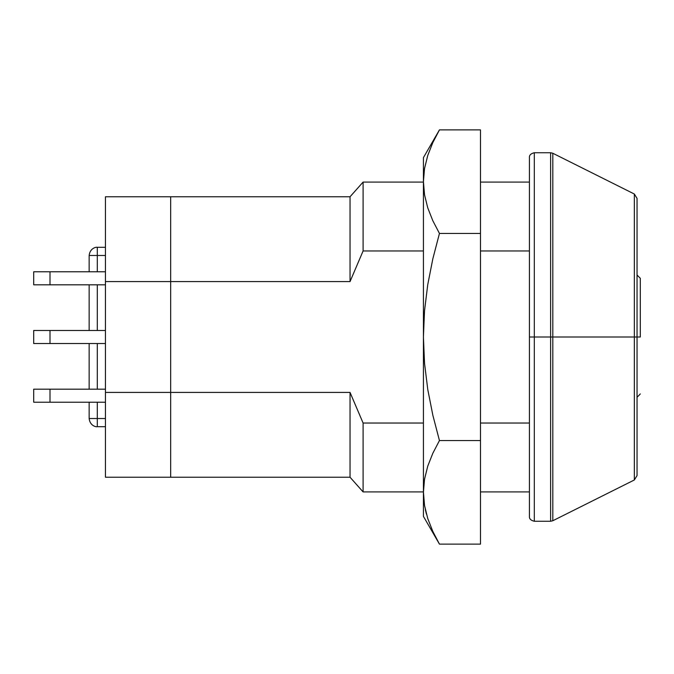 <?xml version="1.0" encoding="UTF-8"?>
<svg xmlns="http://www.w3.org/2000/svg" width="674" height="674" viewBox="0 0 674 674"><rect width="100%" height="100%" fill="white"/><g stroke="black" fill="none" stroke-linecap="round" stroke-linejoin="round"><path stroke-width="1.01" d="M423.424 491.91L424.536 505.517L427.737 518.491L432.801 531.365L439.448 544.12L480.495 544.12L480.495 440.56L480.495 544.12L439.448 544.12L432.801 531.365L427.737 518.491L424.536 505.492L423.424 492.34L424.536 479.163L427.746 466.155L432.818 453.29L439.448 440.56L480.495 440.56L480.495 233.44L480.495 440.56L439.448 440.56L432.851 415.26L427.779 389.555L424.536 363.353L423.424 337L424.519 310.832L427.72 284.824L432.801 258.959L439.448 233.44L480.495 233.44L480.495 129.88L439.448 129.88L480.495 129.88L480.495 233.44L439.448 233.44L432.801 220.684L427.737 207.819L424.536 194.811L423.424 181.66L424.536 168.483L423.424 181.66L423.424 157.632L423.424 492.34L423.424 491.91L363.092 491.91L350.042 477.234L170.674 477.234L170.674 392.42L350.042 392.42L363.092 423.036L423.424 423.036L363.092 423.036L363.092 491.91L363.092 423.036L350.042 392.42L350.042 477.234L350.042 392.42L170.674 392.42L170.674 477.234L170.674 196.766L170.674 281.58L350.042 281.58L350.042 196.766L350.042 281.58L363.092 250.964L363.092 182.09L363.092 250.964L423.424 250.964L363.092 250.964L350.042 281.58L170.674 281.58L170.674 196.766L350.042 196.766L363.092 182.09L423.424 182.09M480.495 250.964L529.419 250.964L480.495 250.964M529.419 423.036L480.495 423.036L529.419 423.036M105.447 477.234L105.447 392.42L105.447 477.234L170.674 477.234L170.674 281.58L170.674 392.42L105.447 392.42L105.447 196.766L105.447 281.58L170.674 281.58L170.674 196.766L105.447 196.766M170.674 392.42L105.447 392.42L105.447 281.58L170.674 281.58L170.674 392.42M97.292 418.529C97.292 429.052 97.292 429.052 97.292 418.529L105.447 418.529L97.292 418.529L97.292 426.684C96.129 427.097 89.954 425.842 89.145 418.529L97.292 418.529L97.292 402.226L97.292 418.529L89.145 418.529L89.145 402.226L89.145 418.529M97.292 389.184L97.292 343.521L97.292 389.184M97.292 330.479L97.292 284.816L97.292 330.479M97.292 255.471L97.292 271.774L97.292 255.471L105.447 255.471L97.292 255.471C97.292 244.948 97.292 244.948 97.292 255.471L89.145 255.471L97.292 255.471L97.292 247.316C96.129 246.903 89.954 248.158 89.145 255.471L89.145 271.774L89.145 255.471M89.145 284.816L89.145 330.479L89.145 284.816M89.145 343.521L89.145 389.184L89.145 343.521M105.447 402.226L50.002 402.226L50.002 389.184L105.447 389.184L33.7 389.184L33.7 402.226L105.447 402.226M105.447 343.521L50.002 343.521L50.002 330.479L105.447 330.479L33.7 330.479L33.7 343.521L105.447 343.521M105.447 284.816L50.002 284.816L50.002 271.774L105.447 271.774L33.7 271.774L33.7 284.816L105.447 284.816M33.7 284.816L50.002 284.816L50.002 271.774L33.7 271.774L33.7 284.816M33.7 343.521L50.002 343.521L50.002 330.479L33.7 330.479L33.7 343.521M33.7 402.226L50.002 402.226L50.002 389.184L33.7 389.184L33.7 402.226M640.3 337L637.04 337L640.3 337L640.3 278.295L640.3 337M637.04 397.298L640.3 393.945L637.04 397.298M529.419 337L529.419 516.368L529.419 157.632L529.419 337L534.305 337L534.305 521.263L534.305 337L529.419 337L529.419 516.368C529.191 518.778 530.817 520.412 534.305 521.263L534.305 337L550.616 337L534.305 337L534.305 152.737C530.817 153.588 529.191 155.222 529.419 157.632L529.419 337M534.305 521.263L550.616 521.263L550.616 152.737L550.616 337L552.806 337L552.806 520.749L552.806 337L550.616 337L550.616 152.737L552.806 153.251L552.806 520.749L634.335 479.981L634.335 337L552.806 337L634.335 337L634.335 479.981L634.335 194.019L634.335 337L637.04 337L637.04 475.608L637.04 337L634.335 337L634.335 194.019L637.04 198.392L637.04 475.608L634.335 479.981M552.806 337L552.806 153.251L552.806 337M423.424 492.34L423.424 516.368L423.424 492.34L424.536 479.163L427.746 466.155L432.818 453.29L439.448 440.56L432.851 415.26L427.779 389.555L424.536 363.353L423.424 337L423.424 492.34M423.424 181.66L423.424 337L424.519 310.832L427.72 284.824L432.801 258.959L439.448 233.44L432.801 220.684L427.737 207.819L424.536 194.811L423.424 181.66L424.536 168.483L427.737 155.509M424.536 168.483L427.746 155.475L432.818 142.61L439.448 129.88L432.801 142.635M435.429 536.757L437.182 540.076M425.345 509.679L426.44 514.136M432.818 142.61L439.448 129.88L423.424 157.632M480.495 182.09L529.419 182.09M529.419 491.91L480.495 491.91M105.447 426.684L97.292 426.684M105.447 247.316L97.292 247.316M637.04 275.034L640.3 278.295M550.616 521.263L552.806 520.749M552.806 153.251L634.335 194.019M550.616 152.737L534.305 152.737M439.448 544.12L423.424 516.368"/></g></svg>
